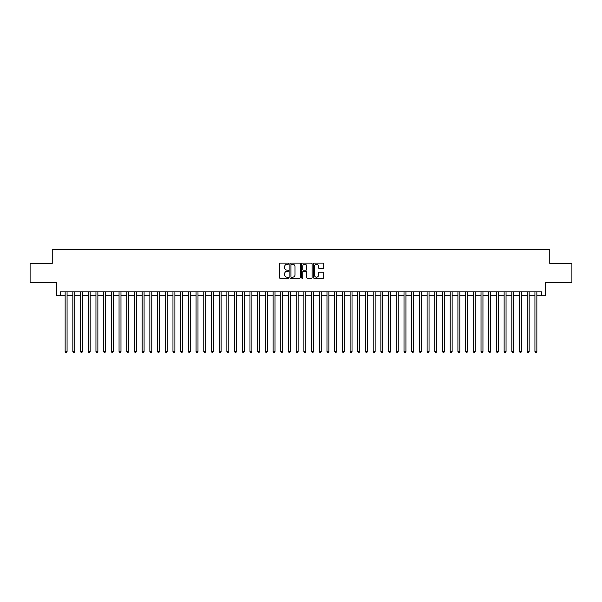 <?xml version="1.0" encoding="UTF-8"?>
<svg xmlns="http://www.w3.org/2000/svg" width="602" height="602" viewBox="0 0 602 602"><rect width="100%" height="100%" fill="white"/><g stroke="black" fill="none" stroke-linecap="round" stroke-linejoin="round"><path stroke-width="0.9" d="M288.682 263.661A0.527 0.527 0 0 0 288.147 263.134L280.118 263.134A0.752 0.752 0 0 0 279.358 263.894L279.358 277.499A0.752 0.752 0 0 0 280.118 278.252L288.147 278.252A0.527 0.527 0 0 0 288.682 277.725A0.527 0.527 0 0 0 288.147 277.198L287.109 277.198A2.416 2.416 0 0 1 284.693 274.775L284.693 273.639A2.416 2.416 0 0 1 287.109 271.224L288.147 271.224A0.527 0.527 0 0 0 288.682 270.697A0.527 0.527 0 0 0 288.147 270.163L287.109 270.163A2.416 2.416 0 0 1 284.693 267.747L284.693 266.611A2.416 2.416 0 0 1 287.109 264.195L288.147 264.195A0.527 0.527 0 0 0 288.682 263.661M323.093 268.462A0.752 0.752 0 0 0 323.846 267.709L323.846 263.894A0.752 0.752 0 0 0 323.093 263.134L314.169 263.134A0.752 0.752 0 0 0 313.416 263.894L313.416 277.499A0.752 0.752 0 0 0 314.169 278.252L323.093 278.252A0.752 0.752 0 0 0 323.846 277.499L323.846 272.887A0.752 0.752 0 0 0 323.093 272.134L319.278 272.134A0.752 0.752 0 0 0 318.518 272.887L318.518 275.174A2.024 2.024 0 0 1 316.494 277.198A2.024 2.024 0 0 1 314.477 275.174L314.477 266.212A2.024 2.024 0 0 1 316.494 264.195A2.024 2.024 0 0 1 318.518 266.212L318.518 267.709A0.752 0.752 0 0 0 319.278 268.462L323.093 268.462M60.328 295.725L60.328 291.872L541.672 291.872L541.672 295.725L545.525 295.725L545.525 282.631L571.9 282.631L571.9 263.375L549.761 263.375L549.761 249.514L52.239 249.514L52.239 263.375L30.1 263.375L30.1 282.631L56.475 282.631L56.475 295.725L65.144 295.725M300.338 263.894A0.752 0.752 0 0 0 299.585 263.134L290.661 263.134A0.752 0.752 0 0 0 289.908 263.894L289.908 277.499A0.752 0.752 0 0 0 290.661 278.252L299.585 278.252A0.752 0.752 0 0 0 300.338 277.499L300.338 263.894M302.415 263.134L311.339 263.134A0.752 0.752 0 0 1 312.092 263.894L312.092 277.499A0.752 0.752 0 0 1 311.339 278.252L307.517 278.252A0.752 0.752 0 0 1 306.764 277.499L306.764 271.976A0.752 0.752 0 0 0 306.012 271.224L303.476 271.224A0.752 0.752 0 0 0 302.723 271.976L302.723 277.725A0.527 0.527 0 0 1 302.189 278.252A0.527 0.527 0 0 1 301.662 277.725L301.662 263.894A0.752 0.752 0 0 1 302.415 263.134M67.07 295.725L72.842 295.725M74.768 295.725L80.548 295.725M82.466 295.725L88.246 295.725M90.172 295.725L95.951 295.725M97.87 295.725L103.649 295.725M105.576 295.725L111.347 295.725M113.274 295.725L119.053 295.725M120.979 295.725L126.751 295.725M128.677 295.725L134.457 295.725M136.383 295.725L142.155 295.725M144.081 295.725L149.86 295.725M151.787 295.725L157.558 295.725M159.485 295.725L165.264 295.725M167.183 295.725L172.962 295.725M174.889 295.725L180.668 295.725M182.587 295.725L188.366 295.725M190.292 295.725L196.064 295.725M197.99 295.725L203.769 295.725M205.696 295.725L211.468 295.725M213.394 295.725L219.173 295.725M221.1 295.725L226.871 295.725M228.798 295.725L234.577 295.725M236.503 295.725L242.275 295.725M244.201 295.725L249.98 295.725M251.899 295.725L257.679 295.725M259.605 295.725L265.384 295.725M267.303 295.725L273.082 295.725M275.009 295.725L280.78 295.725M282.707 295.725L288.486 295.725M290.412 295.725L296.184 295.725M298.11 295.725L303.89 295.725M305.816 295.725L311.588 295.725M313.514 295.725L319.293 295.725M321.22 295.725L326.991 295.725M328.918 295.725L334.697 295.725M336.616 295.725L342.395 295.725M344.321 295.725L350.101 295.725M352.019 295.725L357.799 295.725M359.725 295.725L365.497 295.725M367.423 295.725L373.202 295.725M375.129 295.725L380.9 295.725M382.827 295.725L388.606 295.725M390.532 295.725L396.304 295.725M398.231 295.725L404.01 295.725M405.936 295.725L411.708 295.725M413.634 295.725L419.413 295.725M421.332 295.725L427.111 295.725M429.038 295.725L434.817 295.725M436.736 295.725L442.515 295.725M444.442 295.725L450.213 295.725M452.14 295.725L457.919 295.725M459.845 295.725L465.617 295.725M467.543 295.725L473.322 295.725M475.249 295.725L481.021 295.725M482.947 295.725L488.726 295.725M490.653 295.725L496.424 295.725M498.351 295.725L504.13 295.725M506.049 295.725L511.828 295.725M513.754 295.725L519.534 295.725M521.452 295.725L527.232 295.725M529.158 295.725L534.93 295.725M536.856 295.725L541.672 295.725M291.496 264.195A0.527 0.527 0 0 0 290.962 264.722L290.962 276.664A0.527 0.527 0 0 0 291.496 277.198L292.587 277.198A2.416 2.416 0 0 0 295.01 274.775L295.01 266.611A2.416 2.416 0 0 0 292.587 264.195L291.496 264.195M306.764 266.257A2.024 2.024 0 0 0 304.74 264.233A2.024 2.024 0 0 0 302.723 266.257L302.723 269.41A0.752 0.752 0 0 0 303.476 270.163L306.012 270.163A0.752 0.752 0 0 0 306.764 269.41L306.764 266.257M67.07 291.872L67.07 351.485L65.144 351.485L65.144 291.872M67.07 351.485L66.491 352.486L65.716 352.486L65.144 351.485M74.768 291.872L74.768 351.485L72.842 351.485L72.842 291.872M74.768 351.485L74.189 352.486L73.421 352.486L72.842 351.485M82.466 291.872L82.466 351.485L80.548 351.485L80.548 291.872M82.466 351.485L81.895 352.486L81.119 352.486L80.548 351.485M90.172 291.872L90.172 351.485L88.246 351.485L88.246 291.872M90.172 351.485L89.593 352.486L88.825 352.486L88.246 351.485M97.87 291.872L97.87 351.485L95.951 351.485L95.951 291.872M97.87 351.485L97.298 352.486L96.523 352.486L95.951 351.485M105.576 291.872L105.576 351.485L103.649 351.485L103.649 291.872M105.576 351.485L104.996 352.486L104.229 352.486L103.649 351.485M113.274 291.872L113.274 351.485L111.347 351.485L111.347 291.872M113.274 351.485L112.702 352.486L111.927 352.486L111.347 351.485M120.979 291.872L120.979 351.485L119.053 351.485L119.053 291.872M120.979 351.485L120.4 352.486L119.632 352.486L119.053 351.485M128.677 291.872L128.677 351.485L126.751 351.485L126.751 291.872M128.677 351.485L128.098 352.486L127.331 352.486L126.751 351.485M136.383 291.872L136.383 351.485L134.457 351.485L134.457 291.872M136.383 351.485L135.804 352.486L135.036 352.486L134.457 351.485M144.081 291.872L144.081 351.485L142.155 351.485L142.155 291.872M144.081 351.485L143.502 352.486L142.734 352.486L142.155 351.485M151.787 291.872L151.787 351.485L149.86 351.485L149.86 291.872M151.787 351.485L151.207 352.486L150.432 352.486L149.86 351.485M159.485 291.872L159.485 351.485L157.558 351.485L157.558 291.872M159.485 351.485L158.905 352.486L158.138 352.486L157.558 351.485M167.183 291.872L167.183 351.485L165.264 351.485L165.264 291.872M167.183 351.485L166.611 352.486L165.836 352.486L165.264 351.485M174.889 291.872L174.889 351.485L172.962 351.485L172.962 291.872M174.889 351.485L174.309 352.486L173.542 352.486L172.962 351.485M182.587 291.872L182.587 351.485L180.668 351.485L180.668 291.872M182.587 351.485L182.015 352.486L181.24 352.486L180.668 351.485M190.292 291.872L190.292 351.485L188.366 351.485L188.366 291.872M190.292 351.485L189.713 352.486L188.945 352.486L188.366 351.485M197.99 291.872L197.99 351.485L196.064 351.485L196.064 291.872M197.99 351.485L197.418 352.486L196.643 352.486L196.064 351.485M205.696 291.872L205.696 351.485L203.769 351.485L203.769 291.872M205.696 351.485L205.116 352.486L204.349 352.486L203.769 351.485M213.394 291.872L213.394 351.485L211.468 351.485L211.468 291.872M213.394 351.485L212.815 352.486L212.047 352.486L211.468 351.485M221.1 291.872L221.1 351.485L219.173 351.485L219.173 291.872M221.1 351.485L220.52 352.486L219.753 352.486L219.173 351.485M228.798 291.872L228.798 351.485L226.871 351.485L226.871 291.872M228.798 351.485L228.218 352.486L227.451 352.486L226.871 351.485M236.503 291.872L236.503 351.485L234.577 351.485L234.577 291.872M236.503 351.485L235.924 352.486L235.149 352.486L234.577 351.485M244.201 291.872L244.201 351.485L242.275 351.485L242.275 291.872M244.201 351.485L243.622 352.486L242.854 352.486L242.275 351.485M251.899 291.872L251.899 351.485L249.98 351.485L249.98 291.872M251.899 351.485L251.327 352.486L250.552 352.486L249.98 351.485M259.605 291.872L259.605 351.485L257.679 351.485L257.679 291.872M259.605 351.485L259.026 352.486L258.258 352.486L257.679 351.485M267.303 291.872L267.303 351.485L265.384 351.485L265.384 291.872M267.303 351.485L266.731 352.486L265.956 352.486L265.384 351.485M275.009 291.872L275.009 351.485L273.082 351.485L273.082 291.872M275.009 351.485L274.429 352.486L273.662 352.486L273.082 351.485M282.707 291.872L282.707 351.485L280.78 351.485L280.78 291.872M282.707 351.485L282.135 352.486L281.36 352.486L280.78 351.485M290.412 291.872L290.412 351.485L288.486 351.485L288.486 291.872M290.412 351.485L289.833 352.486L289.065 352.486L288.486 351.485M298.11 291.872L298.11 351.485L296.184 351.485L296.184 291.872M298.11 351.485L297.531 352.486L296.763 352.486L296.184 351.485M305.816 291.872L305.816 351.485L303.89 351.485L303.89 291.872M305.816 351.485L305.237 352.486L304.469 352.486L303.89 351.485M313.514 291.872L313.514 351.485L311.588 351.485L311.588 291.872M313.514 351.485L312.935 352.486L312.167 352.486L311.588 351.485M321.22 291.872L321.22 351.485L319.293 351.485L319.293 291.872M321.22 351.485L320.64 352.486L319.865 352.486L319.293 351.485M328.918 291.872L328.918 351.485L326.991 351.485L326.991 291.872M328.918 351.485L328.338 352.486L327.571 352.486L326.991 351.485M336.616 291.872L336.616 351.485L334.697 351.485L334.697 291.872M336.616 351.485L336.044 352.486L335.269 352.486L334.697 351.485M344.321 291.872L344.321 351.485L342.395 351.485L342.395 291.872M344.321 351.485L343.742 352.486L342.974 352.486L342.395 351.485M352.019 291.872L352.019 351.485L350.101 351.485L350.101 291.872M352.019 351.485L351.448 352.486L350.673 352.486L350.101 351.485M359.725 291.872L359.725 351.485L357.799 351.485L357.799 291.872M359.725 351.485L359.146 352.486L358.378 352.486L357.799 351.485M367.423 291.872L367.423 351.485L365.497 351.485L365.497 291.872M367.423 351.485L366.851 352.486L366.076 352.486L365.497 351.485M375.129 291.872L375.129 351.485L373.202 351.485L373.202 291.872M375.129 351.485L374.549 352.486L373.782 352.486L373.202 351.485M382.827 291.872L382.827 351.485L380.9 351.485L380.9 291.872M382.827 351.485L382.247 352.486L381.48 352.486L380.9 351.485M390.532 291.872L390.532 351.485L388.606 351.485L388.606 291.872M390.532 351.485L389.953 352.486L389.185 352.486L388.606 351.485M398.231 291.872L398.231 351.485L396.304 351.485L396.304 291.872M398.231 351.485L397.651 352.486L396.884 352.486L396.304 351.485M405.936 291.872L405.936 351.485L404.01 351.485L404.01 291.872M405.936 351.485L405.357 352.486L404.582 352.486L404.01 351.485M413.634 291.872L413.634 351.485L411.708 351.485L411.708 291.872M413.634 351.485L413.055 352.486L412.287 352.486L411.708 351.485M421.332 291.872L421.332 351.485L419.413 351.485L419.413 291.872M421.332 351.485L420.76 352.486L419.985 352.486L419.413 351.485M429.038 291.872L429.038 351.485L427.111 351.485L427.111 291.872M429.038 351.485L428.458 352.486L427.691 352.486L427.111 351.485M436.736 291.872L436.736 351.485L434.817 351.485L434.817 291.872M436.736 351.485L436.164 352.486L435.389 352.486L434.817 351.485M444.442 291.872L444.442 351.485L442.515 351.485L442.515 291.872M444.442 351.485L443.862 352.486L443.095 352.486L442.515 351.485M452.14 291.872L452.14 351.485L450.213 351.485L450.213 291.872M452.14 351.485L451.568 352.486L450.793 352.486L450.213 351.485M459.845 291.872L459.845 351.485L457.919 351.485L457.919 291.872M459.845 351.485L459.266 352.486L458.498 352.486L457.919 351.485M467.543 291.872L467.543 351.485L465.617 351.485L465.617 291.872M467.543 351.485L466.964 352.486L466.196 352.486L465.617 351.485M475.249 291.872L475.249 351.485L473.322 351.485L473.322 291.872M475.249 351.485L474.669 352.486L473.902 352.486L473.322 351.485M482.947 291.872L482.947 351.485L481.021 351.485L481.021 291.872M482.947 351.485L482.368 352.486L481.6 352.486L481.021 351.485M490.653 291.872L490.653 351.485L488.726 351.485L488.726 291.872M490.653 351.485L490.073 352.486L489.298 352.486L488.726 351.485M498.351 291.872L498.351 351.485L496.424 351.485L496.424 291.872M498.351 351.485L497.771 352.486L497.004 352.486L496.424 351.485M506.049 291.872L506.049 351.485L504.13 351.485L504.13 291.872M506.049 351.485L505.477 352.486L504.702 352.486L504.13 351.485M513.754 291.872L513.754 351.485L511.828 351.485L511.828 291.872M513.754 351.485L513.175 352.486L512.407 352.486L511.828 351.485M521.452 291.872L521.452 351.485L519.534 351.485L519.534 291.872M521.452 351.485L520.88 352.486L520.105 352.486L519.534 351.485M529.158 291.872L529.158 351.485L527.232 351.485L527.232 291.872M529.158 351.485L528.579 352.486L527.811 352.486L527.232 351.485M536.856 291.872L536.856 351.485L534.93 351.485L534.93 291.872M536.856 351.485L536.284 352.486L535.509 352.486L534.93 351.485"/></g></svg>
